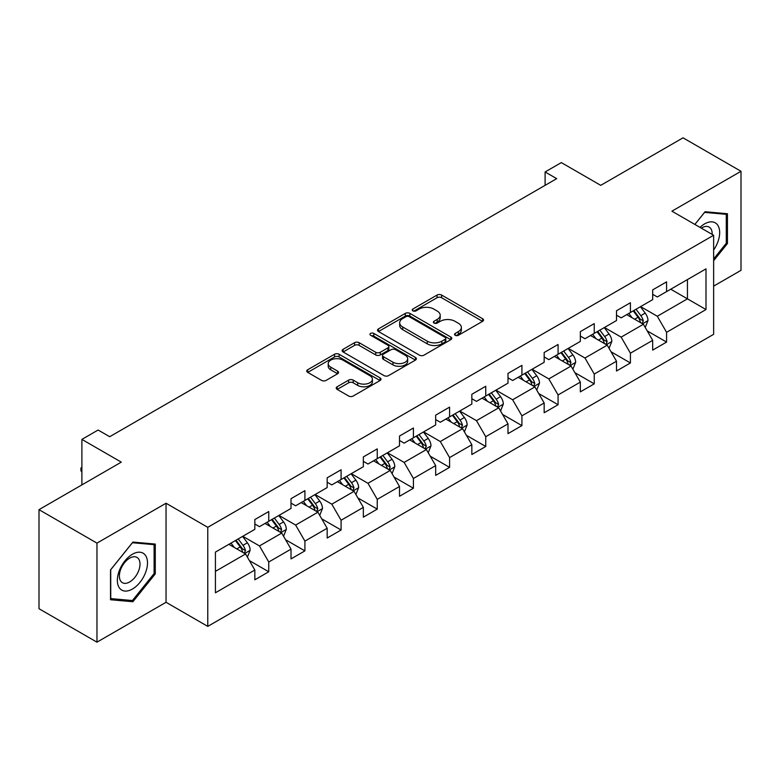 <?xml version="1.0" encoding="UTF-8"?>
<svg xmlns="http://www.w3.org/2000/svg" width="780" height="780" viewBox="0 0 780 780"><rect width="100%" height="100%" fill="white"/><g stroke="black" fill="none" stroke-linecap="round" stroke-linejoin="round"><path stroke-width="1.17" d="M455.208 335.293A2.252 1.297 0 0 0 458.396 335.293L482.576 321.331A3.217 1.862 0 0 0 483.522 320.024A3.217 1.862 0 0 0 482.576 318.708L441.616 295.055A3.217 1.862 0 0 0 437.063 295.055L412.883 309.017A2.252 1.297 0 0 0 412.22 309.933A2.252 1.297 0 0 0 412.883 310.859A2.252 1.297 0 0 0 416.072 310.859L419.201 309.046A10.296 5.947 0 0 1 433.768 309.046L437.18 311.025A10.296 5.947 0 0 1 440.193 315.227A10.296 5.947 0 0 1 437.18 319.43L434.05 321.233A2.252 1.297 0 0 0 433.387 322.159A2.252 1.297 0 0 0 434.05 323.076A2.252 1.297 0 0 0 437.229 323.076L440.359 321.272A10.296 5.947 0 0 1 454.925 321.272L458.338 323.242A10.296 5.947 0 0 1 461.36 327.444A10.296 5.947 0 0 1 458.338 331.646L455.208 333.45A2.252 1.297 0 0 0 454.555 334.376A2.252 1.297 0 0 0 455.208 335.293L455.208 333.45M337.165 386.763A3.217 1.862 0 0 0 336.219 388.079A3.217 1.862 0 0 0 337.165 389.386L348.65 396.026A3.217 1.862 0 0 0 353.203 396.026L380.055 380.523A3.217 1.862 0 0 0 381.001 379.207A3.217 1.862 0 0 0 380.055 377.89L339.095 354.247A3.217 1.862 0 0 0 334.542 354.247L307.69 369.749A3.217 1.862 0 0 0 306.755 371.065A3.217 1.862 0 0 0 307.69 372.372L321.575 380.386A3.217 1.862 0 0 0 326.128 380.386L337.613 373.756A3.217 1.862 0 0 0 338.559 372.44A3.217 1.862 0 0 0 337.613 371.124L330.73 367.156A8.609 4.972 0 0 1 328.214 363.636A8.609 4.972 0 0 1 333.528 359.044A8.609 4.972 0 0 1 342.907 360.126L369.876 375.697A8.609 4.972 0 0 1 372.401 379.207A8.609 4.972 0 0 1 367.078 383.799A8.609 4.972 0 0 1 357.698 382.726L353.203 380.123A3.217 1.862 0 0 0 348.65 380.123L337.165 386.763L337.165 389.386M713.642 286.133L741 270.338L741 171.288L683.036 137.826L600.736 185.347L561.327 162.591L545.103 171.961L556.686 178.649L109.707 436.712L98.114 430.024L81.89 439.394L81.89 484.897M96.964 543.124L96.964 642.174L166.043 602.287L166.043 503.236L96.964 543.124L39 509.662L121.3 462.14L81.89 439.394M166.043 503.236L207.772 527.329L713.642 235.268L713.642 334.318L207.772 626.379L207.772 527.329M741 171.288L671.911 211.175L713.642 235.268M419.425 355.163A3.217 1.862 0 0 0 423.979 355.163L450.83 339.661A3.217 1.862 0 0 0 451.776 338.344A3.217 1.862 0 0 0 450.83 337.038L409.87 313.385A3.217 1.862 0 0 0 405.317 313.385L378.466 328.887A3.217 1.862 0 0 0 377.52 330.203A3.217 1.862 0 0 0 378.466 331.519L419.425 355.163M371.514 335.78A2.252 1.297 0 0 1 373.805 336.102L373.805 333.421L415.447 357.464A3.217 1.862 0 0 1 416.383 358.781A3.217 1.862 0 0 1 415.447 360.097L388.596 375.599A3.217 1.862 0 0 1 384.043 375.599L343.083 351.946L343.083 349.323A3.217 1.862 0 0 0 342.137 350.63A3.217 1.862 0 0 0 343.083 351.946M343.083 349.323L354.569 342.683A3.217 1.862 0 0 1 359.122 342.683L375.736 352.277A3.217 1.862 0 0 0 380.289 352.277L387.913 347.87A3.217 1.862 0 0 0 388.849 346.564A3.217 1.862 0 0 0 387.913 345.248L370.617 335.264A2.252 1.297 0 0 1 369.954 334.337A2.252 1.297 0 0 1 371.348 333.138A2.252 1.297 0 0 1 373.805 333.421M96.964 642.174L39 608.712L39 509.662M249.395 560.596L268.749 571.769L268.749 562L291.008 549.149L291.008 558.919L304.912 550.885L304.912 541.115L327.171 528.265L327.171 538.034L341.084 530.01L341.084 520.24L363.344 507.39L363.344 517.159L377.247 509.125L377.247 499.356L399.506 486.505L399.506 496.275L413.419 488.251L413.419 478.471L435.669 465.621L435.669 475.4L449.582 467.366L449.582 457.597L471.841 444.746L471.841 454.516L485.745 446.482L485.745 436.712L508.004 423.862L508.004 433.631L521.917 425.607L521.917 415.837L544.167 402.987L544.167 412.756L558.08 404.723L558.08 394.953L580.34 382.102L580.34 391.872L594.243 383.848L594.243 374.069L616.502 361.218L616.502 370.997L630.416 362.963L630.416 353.194L652.675 340.343L652.675 350.113L666.578 342.079L666.578 332.309L705.998 309.553L705.998 268.866L687.443 279.572L687.443 298.847L705.998 309.553M268.749 571.769L254.836 579.803L254.836 570.024L215.426 592.78L215.426 552.094L254.836 529.337L254.836 519.568L268.749 511.534L268.749 521.303L291.008 508.453L291.008 498.683L304.912 490.659L304.912 500.428L327.171 487.578L327.171 477.808L341.084 469.774L341.084 479.544L363.344 466.694L363.344 456.924L377.247 448.89L377.247 458.669L399.506 445.819L399.506 436.04L413.419 428.015L413.419 437.785L435.669 424.934L435.669 415.165L449.582 407.131L449.582 416.9L471.841 404.05L471.841 394.28L485.745 386.256L485.745 396.026L508.004 383.175L508.004 373.406L521.917 365.372L521.917 375.141L544.167 362.29L544.167 352.521L558.08 344.487L558.08 354.266L580.34 341.416L580.34 331.636L594.243 323.612L594.243 333.382L616.502 320.531L616.502 310.762L630.416 302.728L630.416 312.497L652.675 299.647L652.675 289.877L666.578 281.853L666.578 291.623L705.998 268.866M265.044 523.448L281.736 533.081L259.477 545.932L242.785 536.299M254.836 523.984L259.477 526.656L268.749 521.303M259.477 545.932L268.749 562M281.736 533.081L291.008 549.149M301.207 502.564L317.899 512.207L295.639 525.057L278.947 515.414M291.008 503.1L295.639 505.781L304.912 500.428M295.639 525.057L304.912 541.115M317.899 512.207L327.171 528.265M337.369 481.689L354.061 491.322L331.812 504.173L315.12 494.54M327.171 482.225L331.812 484.897L341.084 479.544M331.812 504.173L341.084 520.24M354.061 491.322L363.344 507.39M373.542 460.805L390.234 470.447L367.975 483.298L351.283 473.655M363.344 461.341L367.975 464.022L377.247 458.669M367.975 483.298L377.247 499.356M390.234 470.447L399.506 486.505M409.705 439.93L426.397 449.563L404.137 462.413L387.445 452.77M399.506 440.456L404.137 443.137L413.419 437.785M404.137 462.413L413.419 478.471M426.397 449.563L435.669 465.621M445.868 419.045L462.569 428.678L440.31 441.529L423.618 431.896M435.669 419.581L440.31 422.253L449.582 416.9M440.31 441.529L449.582 457.597M462.569 428.678L471.841 444.746M482.04 398.161L498.732 407.803L476.473 420.654L459.781 411.011M471.841 398.697L476.473 401.378L485.745 396.026M476.473 420.654L485.745 436.712M498.732 407.803L508.004 423.862M518.203 377.286L534.895 386.919L512.645 399.769L495.953 390.136M508.004 377.822L512.645 380.494L521.917 375.141M512.645 399.769L521.917 415.837M534.895 386.919L544.167 402.987M554.375 356.401L571.067 366.044L548.808 378.895L532.116 369.252M544.167 356.938L548.808 359.619L558.08 354.266M548.808 378.895L558.08 394.953M571.067 366.044L580.34 382.102M590.538 335.527L607.23 345.16L584.971 358.01L568.279 348.377M580.34 336.063L584.971 338.735L594.243 333.382M584.971 358.01L594.243 374.069M607.23 345.16L616.502 361.218M626.701 314.642L643.393 324.275L621.143 337.126L604.451 327.493M616.502 315.178L621.143 317.86L630.416 312.497M621.143 337.126L630.416 353.194M643.393 324.275L652.675 340.343M670.751 289.214L687.443 298.847L657.306 316.251L640.614 306.608M652.675 294.294L657.306 296.975L666.578 291.623M657.306 316.251L666.578 332.309M166.043 602.287L207.772 626.379M545.103 171.961L545.103 185.347M215.426 571.37L245.564 553.966L228.871 544.333M245.564 553.966L254.836 570.024M647.225 330.905L666.578 342.079M611.052 351.79L630.416 362.963M574.889 372.665L594.243 383.848M538.726 393.549L558.08 404.723M502.554 414.424L521.917 425.607M466.391 435.308L485.745 446.482M430.228 456.193L449.582 467.366M394.056 477.067L413.419 488.251M357.893 497.952L377.247 509.125M321.721 518.827L341.084 530.01M285.558 539.711L304.912 550.885M713.642 260.715L727.438 243.555L727.438 213.73L705.062 211.731L694.863 224.425L704.603 212.394L726.277 214.325L726.277 243.233L713.642 258.95M110.526 599.732L132.893 601.731L155.269 573.904L155.269 544.069L132.893 542.071L110.526 569.907L110.526 599.732M726.277 242.892L727.438 243.555M154.108 573.232L155.269 573.904M130.533 600.366L132.893 601.731M456.115 335.615L458.338 334.327A10.296 5.947 0 0 0 461.36 330.125L461.36 327.444M440.193 315.227L440.193 317.899A10.296 5.947 0 0 1 437.18 322.111L434.947 323.398M482.537 321.36L441.616 297.736A3.217 1.862 0 0 0 437.063 297.736L413.78 311.171M450.791 339.69L409.87 316.066A3.217 1.862 0 0 0 405.317 316.066L378.505 331.539M445.146 339.271A2.252 1.297 0 0 0 445.799 338.344A2.252 1.297 0 0 0 445.146 337.428L409.188 316.67A2.252 1.297 0 0 0 406 316.67L402.704 318.572A10.296 5.947 0 0 0 399.682 322.784A10.296 5.947 0 0 0 402.704 326.986L427.274 341.172A10.296 5.947 0 0 0 441.841 341.172L445.146 339.271L445.146 341.942A2.252 1.297 0 0 0 445.799 341.026L445.799 338.344M399.682 322.784L399.682 325.455A10.296 5.947 0 0 0 402.704 329.657L402.704 326.986M445.146 341.942L441.841 343.853A10.296 5.947 0 0 1 427.274 343.853L402.704 329.657M343.122 351.975L354.569 345.365L354.569 342.683M388.849 346.564L388.849 349.235A3.217 1.862 0 0 1 387.913 350.552L380.289 354.949A3.217 1.862 0 0 1 375.736 354.949L359.122 345.365A3.217 1.862 0 0 0 354.569 345.365M373.805 336.102L415.399 360.116M392.974 362.222A8.609 4.972 0 0 0 402.353 363.305A8.609 4.972 0 0 0 407.667 358.712A8.609 4.972 0 0 0 405.151 355.202L395.645 349.713A3.217 1.862 0 0 0 391.092 349.713L383.468 354.11A3.217 1.862 0 0 0 382.531 355.427A3.217 1.862 0 0 0 383.468 356.743L392.974 362.222L392.974 364.904A8.609 4.972 0 0 0 402.353 365.986A8.609 4.972 0 0 0 407.667 361.394L407.667 358.712M382.531 355.427L382.531 358.108A3.217 1.862 0 0 0 383.468 359.414L383.468 356.743M392.974 364.904L383.468 359.414M372.401 379.207L372.401 381.888A8.609 4.972 0 0 1 367.078 386.48A8.609 4.972 0 0 1 357.698 385.398L353.203 382.805A3.217 1.862 0 0 0 348.65 382.805L337.204 389.415M328.214 363.636L328.214 366.317A8.609 4.972 0 0 0 330.73 369.827L330.73 367.156M337.613 371.124L337.613 373.756L330.73 369.827M380.016 380.543L339.095 356.918A3.217 1.862 0 0 0 334.542 356.918L307.739 372.401M645.226 327.454L647.985 320.502A8.687 5.011 -120 0 0 645.216 313.102L640.429 306.715M632.083 317.752L628.836 313.414M642.057 323.505L643.295 320.873A8.687 5.011 -120 0 0 640.809 315.647L636.022 309.26M633.847 310.518L639.151 317.606A4.426 2.554 60 0 1 639.961 318.952L643.295 320.873M633.243 310.869L638.03 317.255A8.687 5.011 60 0 1 640.517 322.481M713.642 249.99A21.313 12.304 120 0 0 717.649 242.463A21.313 12.304 120 0 0 716.332 223.597A21.313 12.304 120 0 0 699.992 227.389M724.844 213.496L726.277 214.325M712.159 234.409A14.586 8.424 120 0 0 709.157 227.077A14.586 8.424 120 0 0 701.298 228.14M132.434 589.036A21.313 12.304 120 0 0 147.498 562.936A21.313 12.304 120 0 0 132.434 554.229A21.313 12.304 120 0 0 117.361 580.33A21.313 12.304 120 0 0 132.434 589.036M129.685 581.958A14.586 8.424 120 0 0 139.22 569.108A14.586 8.424 120 0 0 136.978 557.417A14.586 8.424 120 0 0 129.685 558.139A14.586 8.424 120 0 0 120.159 570.989A14.586 8.424 120 0 0 122.392 582.689A14.586 8.424 120 0 0 129.685 581.958M110.75 569.692L132.434 542.734L154.108 544.664L154.108 573.573L132.434 600.532L110.75 598.601L110.711 569.673M152.666 543.835L154.108 544.664M609.063 348.328L611.822 341.386A8.687 5.011 -120 0 0 609.043 333.986L604.266 327.6M595.92 338.627L592.673 334.288M605.885 344.38L607.133 341.757A8.687 5.011 -120 0 0 604.646 336.531L599.859 330.145M597.685 331.402L602.989 338.481A4.426 2.554 60 0 1 603.798 339.827L607.133 341.757M597.071 331.753L601.858 338.14A8.687 5.011 60 0 1 604.344 343.366M572.9 369.213L575.65 362.261A8.687 5.011 -120 0 0 572.881 354.871L568.093 348.485M559.757 359.512L556.501 355.173M569.722 365.264L570.96 362.632A8.687 5.011 -120 0 0 568.474 357.415L563.687 351.019M561.512 352.277L566.826 359.365A4.426 2.554 60 0 1 567.625 360.711L570.96 362.632M560.908 352.628L565.695 359.014A8.687 5.011 60 0 1 568.181 364.24M536.728 390.098L539.487 383.146A8.687 5.011 -120 0 0 536.718 375.745L531.931 369.359M523.585 380.396L520.338 376.058M533.549 386.149L534.797 383.516A8.687 5.011 -120 0 0 532.311 378.29L527.524 371.904M525.35 373.162L530.654 380.25A4.426 2.554 60 0 1 531.463 381.595L534.797 383.516M524.745 373.513L529.532 379.899A8.687 5.011 60 0 1 532.018 385.125M500.565 410.972L503.324 404.03A8.687 5.011 -120 0 0 500.546 396.63L495.758 390.244M487.422 401.271L484.175 396.932M497.386 407.023L498.635 404.401A8.687 5.011 -120 0 0 496.139 399.175L491.361 392.788M489.177 394.036L494.491 401.125A4.426 2.554 60 0 1 495.29 402.47L498.635 404.401M488.572 394.387L493.36 400.774A8.687 5.011 60 0 1 495.846 406M464.392 431.857L467.152 424.905A8.687 5.011 -120 0 0 464.383 417.505L459.595 411.119M451.259 422.156L448.003 417.817M461.224 427.908L462.462 425.276A8.687 5.011 -120 0 0 459.976 420.049L455.188 413.663M453.014 414.921L458.328 422.009A4.426 2.554 60 0 1 459.127 423.355L462.462 425.276M452.41 415.272L457.197 421.658A8.687 5.011 60 0 1 459.683 426.884M428.23 452.731L430.989 445.79A8.687 5.011 -120 0 0 428.21 438.389L423.433 432.003M415.087 443.03L411.84 438.691M425.051 448.783L426.299 446.16A8.687 5.011 -120 0 0 423.813 440.934L419.026 434.548M416.851 435.805L422.156 442.884A4.426 2.554 60 0 1 422.965 444.229L426.299 446.16M416.247 436.147L421.024 442.543A8.687 5.011 60 0 1 423.511 447.769M392.067 473.616L394.816 466.664A8.687 5.011 -120 0 0 392.048 459.274L387.26 452.878M378.924 463.915L375.668 459.576M388.889 469.667L390.127 467.035A8.687 5.011 -120 0 0 387.64 461.809L382.863 455.423M380.679 456.68L385.993 463.769A4.426 2.554 60 0 1 386.792 465.114L390.127 467.035M380.075 457.031L384.862 463.418A8.687 5.011 60 0 1 387.348 468.644M355.894 494.5L358.654 487.549A8.687 5.011 -120 0 0 355.885 480.148L351.098 473.762M342.752 484.799L339.505 480.451M352.716 490.552L353.964 487.919A8.687 5.011 -120 0 0 351.478 482.693L346.69 476.307M344.516 477.565L349.82 484.653A4.426 2.554 60 0 1 350.63 485.989L353.964 487.919M343.912 477.916L348.699 484.302A8.687 5.011 60 0 1 351.185 489.528M319.732 515.375L322.491 508.433A8.687 5.011 -120 0 0 319.712 501.033L314.935 494.647M306.589 505.674L303.342 501.335M316.553 511.426L317.801 508.804A8.687 5.011 -120 0 0 315.315 503.578L310.528 497.191M308.353 498.44L313.657 505.528A4.426 2.554 60 0 1 314.457 506.873L317.801 508.804M307.739 498.79L312.526 505.177A8.687 5.011 60 0 1 315.013 510.403M283.559 536.26L286.319 529.308A8.687 5.011 -120 0 0 283.549 521.908L278.762 515.521M270.426 526.558L267.169 522.22M280.39 532.311L281.629 529.678A8.687 5.011 -120 0 0 279.142 524.452L274.355 518.066M272.181 519.324L277.495 526.412A4.426 2.554 60 0 1 278.294 527.758L281.629 529.678M271.577 519.675L276.364 526.061A8.687 5.011 60 0 1 278.85 531.287M247.397 557.135L250.156 550.192A8.687 5.011 -120 0 0 247.387 542.792L242.599 536.406M234.253 547.433L231.007 543.094M244.218 553.186L245.466 550.563A8.687 5.011 -120 0 0 242.98 545.337L238.192 538.951M236.018 540.208L241.322 547.287A4.426 2.554 60 0 1 242.131 548.633L245.466 550.563M235.414 540.55L240.191 546.946A8.687 5.011 60 0 1 242.687 552.172M81.89 472.251L80.915 470.681L80.915 468.01L81.89 467.444M81.89 468.565L80.915 468.01M458.338 334.327L458.338 331.646M434.05 323.076L434.05 321.233M437.18 322.111L437.18 319.43M412.883 310.859L412.883 309.017M437.063 297.736L437.063 295.055M441.616 297.736L441.616 295.055M482.576 321.331L482.576 318.708M378.466 331.519L378.466 328.887M405.317 316.066L405.317 313.385M409.87 316.066L409.87 313.385M450.83 339.661L450.83 337.038M427.274 343.853L427.274 341.172M441.841 343.853L441.841 341.172M359.122 345.365L359.122 342.683M375.736 354.949L375.736 352.277M380.289 354.949L380.289 352.277M387.913 350.552L387.913 347.87M415.447 360.097L415.447 357.464M348.65 382.805L348.65 380.123M353.203 382.805L353.203 380.123M357.698 385.398L357.698 382.726M307.69 372.372L307.69 369.749M334.542 356.918L334.542 354.247M339.095 356.918L339.095 354.247M380.055 380.523L380.055 377.89M642.535 323.788L647.926 320.677M640.809 315.647L645.216 313.102M634.627 319.215L638.03 317.255M606.372 344.662L611.764 341.552M604.646 336.531L609.043 333.986M598.465 340.099L601.858 338.14M570.209 365.547L575.601 362.437M568.474 357.415L572.881 354.871M562.292 360.974L565.695 359.014M534.037 386.422L539.428 383.311M532.311 378.29L536.718 375.745M526.13 381.859L529.532 379.899M497.874 407.306L503.266 404.196M496.139 399.175L500.546 396.63M489.967 402.743L493.36 400.774M461.711 428.191L467.093 425.071M459.976 420.049L464.383 417.505M453.794 423.618L457.197 421.658M425.539 449.065L430.93 445.955M423.813 440.934L428.21 438.389M417.631 444.502L421.024 442.543M389.376 469.95L394.768 466.84M387.64 461.809L392.048 459.274M381.459 465.377L384.862 463.418M353.203 490.825L358.595 487.715M351.478 482.693L355.885 480.148M345.296 486.262L348.699 484.302M317.041 511.709L322.433 508.599M315.315 503.578L319.712 501.033M309.133 507.146L312.526 505.177M280.878 532.594L286.27 529.474M279.142 524.452L283.549 521.908M272.961 528.021L276.364 526.061M244.705 553.468L250.097 550.358M242.98 545.337L247.387 542.792M236.798 548.905L240.191 546.946"/></g></svg>
